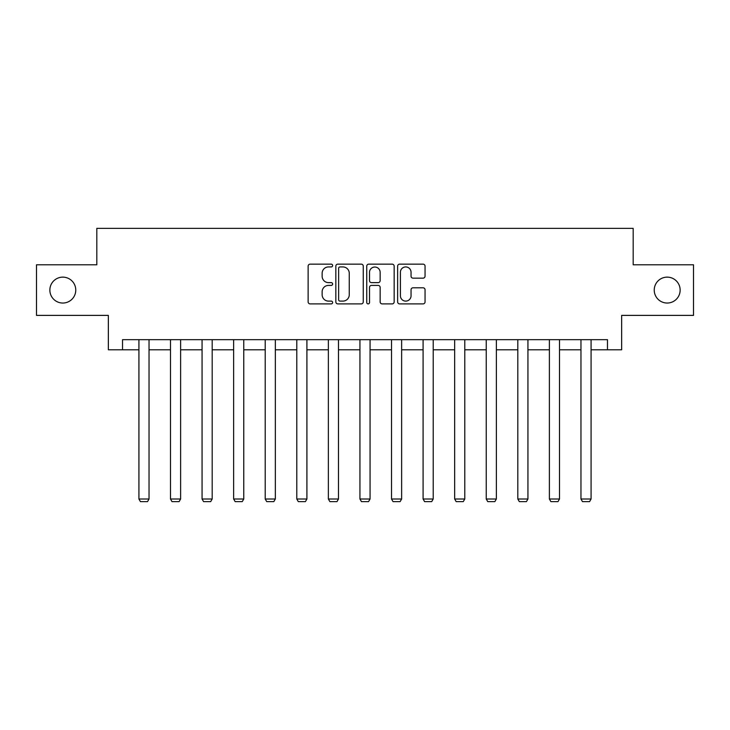 <?xml version="1.0" encoding="UTF-8"?>
<svg xmlns="http://www.w3.org/2000/svg" width="730" height="730" viewBox="0 0 730 730"><rect width="100%" height="100%" fill="white"/><g stroke="black" fill="none" stroke-linecap="round" stroke-linejoin="round"><path stroke-width="1.09" d="M332.615 265.547A1.387 1.387 0 0 0 331.228 264.151L310.113 264.151A1.989 1.989 0 0 0 308.133 266.14L308.133 301.901A1.989 1.989 0 0 0 310.113 303.89L331.228 303.89A1.387 1.387 0 0 0 332.615 302.494A1.387 1.387 0 0 0 331.228 301.107L328.491 301.107A6.36 6.36 0 0 1 322.14 294.747L322.14 291.763A6.36 6.36 0 0 1 328.491 285.412L331.228 285.412A1.387 1.387 0 0 0 332.615 284.016A1.387 1.387 0 0 0 331.228 282.629L328.491 282.629A6.36 6.36 0 0 1 322.14 276.268L322.14 273.294A6.36 6.36 0 0 1 328.491 266.934L331.228 266.934A1.387 1.387 0 0 0 332.615 265.547M654.235 290.093A12.957 12.957 0 0 0 667.183 303.041A12.957 12.957 0 0 0 680.141 290.093A12.957 12.957 0 0 0 667.183 277.135A12.957 12.957 0 0 0 654.235 290.093M49.859 290.093A12.957 12.957 0 0 0 62.817 303.041A12.957 12.957 0 0 0 75.765 290.093A12.957 12.957 0 0 0 62.817 277.135A12.957 12.957 0 0 0 49.859 290.093M423.062 278.157A1.989 1.989 0 0 0 425.052 276.168L425.052 266.14A1.989 1.989 0 0 0 423.062 264.151L399.62 264.151A1.989 1.989 0 0 0 397.631 266.14L397.631 301.901A1.989 1.989 0 0 0 399.62 303.89L423.062 303.89A1.989 1.989 0 0 0 425.052 301.901L425.052 289.783A1.989 1.989 0 0 0 423.062 287.793L413.025 287.793A1.989 1.989 0 0 0 411.045 289.783L411.045 295.787A5.311 5.311 0 0 1 405.725 301.107A5.311 5.311 0 0 1 400.414 295.787L400.414 272.244A5.311 5.311 0 0 1 405.725 266.934A5.311 5.311 0 0 1 411.045 272.244L411.045 276.168A1.989 1.989 0 0 0 413.025 278.157L423.062 278.157M122.521 349.798L122.521 339.678L607.479 339.678L607.479 349.798L621.65 349.798L621.65 315.387L693.5 315.387L693.5 264.789L633.184 264.789L633.184 228.362L96.816 228.362L96.816 264.789L36.5 264.789L36.5 315.387L108.35 315.387L108.35 349.798L138.919 349.798M363.257 266.14A1.989 1.989 0 0 0 361.277 264.151L337.835 264.151A1.989 1.989 0 0 0 335.846 266.14L335.846 301.901A1.989 1.989 0 0 0 337.835 303.89L361.277 303.89A1.989 1.989 0 0 0 363.257 301.901L363.257 266.14M368.723 264.151L392.165 264.151A1.989 1.989 0 0 1 394.154 266.14L394.154 301.901A1.989 1.989 0 0 1 392.165 303.89L382.137 303.89A1.989 1.989 0 0 1 380.148 301.901L380.148 287.392A1.989 1.989 0 0 0 378.158 285.412L371.506 285.412A1.989 1.989 0 0 0 369.517 287.392L369.517 302.494A1.387 1.387 0 0 1 368.13 303.89A1.387 1.387 0 0 1 366.743 302.494L366.743 266.14A1.989 1.989 0 0 1 368.723 264.151M149.039 349.798L170.492 349.798M180.611 349.798L202.064 349.798M212.184 349.798L233.637 349.798M243.756 349.798L265.218 349.798M275.338 349.798L296.791 349.798M306.91 349.798L328.363 349.798M338.483 349.798L359.936 349.798M370.064 349.798L391.517 349.798M401.637 349.798L423.09 349.798M433.209 349.798L454.662 349.798M464.782 349.798L486.244 349.798M496.364 349.798L517.816 349.798M527.936 349.798L549.389 349.798M559.508 349.798L580.961 349.798M591.081 349.798L607.479 349.798M340.016 266.934A1.387 1.387 0 0 0 338.629 268.321L338.629 299.711A1.387 1.387 0 0 0 340.016 301.107L342.899 301.107A6.36 6.36 0 0 0 349.259 294.747L349.259 273.294A6.36 6.36 0 0 0 342.899 266.934L340.016 266.934M380.148 272.345A5.311 5.311 0 0 0 374.837 267.034A5.311 5.311 0 0 0 369.517 272.345L369.517 280.639A1.989 1.989 0 0 0 371.506 282.629L378.158 282.629A1.989 1.989 0 0 0 380.148 280.639L380.148 272.345M149.039 339.678L149.039 499.01L138.919 499.01L138.919 339.678M149.039 499.01L147.515 501.638L140.434 501.638L138.919 499.01M180.611 339.678L180.611 499.01L170.492 499.01L170.492 339.678M180.611 499.01L179.096 501.638L172.006 501.638L170.492 499.01M212.184 339.678L212.184 499.01L202.064 499.01L202.064 339.678M212.184 499.01L210.669 501.638L203.588 501.638L202.064 499.01M243.756 339.678L243.756 499.01L233.637 499.01L233.637 339.678M243.756 499.01L242.241 501.638L235.16 501.638L233.637 499.01M275.338 339.678L275.338 499.01L265.218 499.01L265.218 339.678M275.338 499.01L273.814 501.638L266.733 501.638L265.218 499.01M306.91 339.678L306.91 499.01L296.791 499.01L296.791 339.678M306.91 499.01L305.396 501.638L298.305 501.638L296.791 499.01M338.483 339.678L338.483 499.01L328.363 499.01L328.363 339.678M338.483 499.01L336.968 501.638L329.887 501.638L328.363 499.01M370.064 339.678L370.064 499.01L359.936 499.01L359.936 339.678M370.064 499.01L368.541 501.638L361.459 501.638L359.936 499.01M401.637 339.678L401.637 499.01L391.517 499.01L391.517 339.678M401.637 499.01L400.113 501.638L393.032 501.638L391.517 499.01M433.209 339.678L433.209 499.01L423.09 499.01L423.09 339.678M433.209 499.01L431.695 501.638L424.604 501.638L423.09 499.01M464.782 339.678L464.782 499.01L454.662 499.01L454.662 339.678M464.782 499.01L463.267 501.638L456.186 501.638L454.662 499.01M496.364 339.678L496.364 499.01L486.244 499.01L486.244 339.678M496.364 499.01L494.84 501.638L487.759 501.638L486.244 499.01M527.936 339.678L527.936 499.01L517.816 499.01L517.816 339.678M527.936 499.01L526.412 501.638L519.331 501.638L517.816 499.01M559.508 339.678L559.508 499.01L549.389 499.01L549.389 339.678M559.508 499.01L557.994 501.638L550.904 501.638L549.389 499.01M591.081 339.678L591.081 499.01L580.961 499.01L580.961 339.678M591.081 499.01L589.566 501.638L582.485 501.638L580.961 499.01"/></g></svg>
